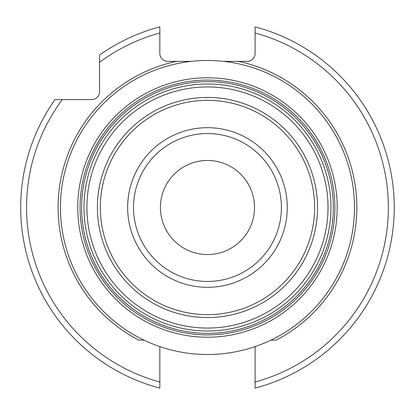 <?xml version="1.0" encoding="UTF-8"?>
<svg xmlns="http://www.w3.org/2000/svg" width="415" height="415" viewBox="0 0 415 415"><rect width="100%" height="100%" fill="white"/><g stroke="black" fill="none" stroke-linecap="round" stroke-linejoin="round"><path stroke-width="0.62" d="M159.962 346.629A7.937 7.937 0 0 0 159.832 348.045L159.832 382.018A180.904 180.904 0 0 1 62.271 99.59L91.616 99.59A7.937 7.937 0 0 0 99.558 91.653L99.558 62.307A180.904 180.904 0 0 1 159.832 32.982L159.832 53.426A7.937 7.937 0 0 0 167.774 61.368L176.551 61.368A149.369 149.369 0 0 0 138.719 340.108L143.995 340.108M270.938 340.108L276.214 340.108A149.369 149.369 0 0 0 238.381 61.368L247.158 61.368A7.937 7.937 0 0 0 255.101 53.426L255.101 26.892A186.786 186.786 0 0 1 255.101 388.108L255.101 348.045A7.937 7.937 0 0 0 254.971 346.629M223.545 61.368L238.381 61.368M176.551 61.368L191.388 61.368M207.464 354.514A147.014 147.014 0 0 0 354.483 207.5A147.014 147.014 0 0 0 207.464 60.486A147.014 147.014 0 0 0 60.45 207.5A147.014 147.014 0 0 0 207.464 354.514M207.464 84.006A123.494 123.494 0 0 1 330.957 207.5A123.494 123.494 0 0 1 207.464 330.994A123.494 123.494 0 0 1 83.97 207.5A123.494 123.494 0 0 1 207.464 84.006A123.494 123.494 0 0 1 330.957 207.5A123.494 123.494 0 0 1 207.464 330.994M207.464 254.545A47.045 47.045 0 0 0 254.509 207.5A47.045 47.045 0 0 0 207.464 160.455A47.045 47.045 0 0 0 160.418 207.5A47.045 47.045 0 0 0 207.464 254.545M159.832 32.982L159.832 26.892A186.786 186.786 0 0 0 99.558 55.039L99.558 62.307M62.271 99.59L55.008 99.59A186.786 186.786 0 0 0 159.832 388.108L159.832 382.018M255.101 382.018A180.904 180.904 0 0 0 255.101 32.982M207.464 337.213A129.713 129.713 0 0 1 77.755 207.5A129.713 129.713 0 0 1 207.464 77.787A129.713 129.713 0 0 1 337.177 207.5A129.713 129.713 0 0 1 207.464 337.213M207.464 334.91A127.41 127.41 0 0 1 80.053 207.5A127.41 127.41 0 0 1 207.464 80.09A127.41 127.41 0 0 1 334.879 207.5A127.41 127.41 0 0 1 207.464 334.91M207.464 333.344A125.844 125.844 0 0 0 333.312 207.5A125.844 125.844 0 0 0 207.464 81.656A125.844 125.844 0 0 0 81.62 207.5A125.844 125.844 0 0 0 207.464 333.344M207.464 86.948A120.552 120.552 0 0 1 328.021 207.5A120.552 120.552 0 0 1 207.464 328.052A120.552 120.552 0 0 1 86.911 207.5A120.552 120.552 0 0 1 207.464 86.948M207.464 97.432A110.068 110.068 0 0 0 97.395 207.5A110.068 110.068 0 0 0 207.464 317.568A110.068 110.068 0 0 0 317.532 207.5A110.068 110.068 0 0 0 207.464 97.432M207.464 314.648A107.148 107.148 0 0 0 314.612 207.5A107.148 107.148 0 0 0 207.464 100.352A107.148 107.148 0 0 0 100.321 207.5A107.148 107.148 0 0 0 207.464 314.648M207.464 287.315A79.815 79.815 0 0 1 127.649 207.5A79.815 79.815 0 0 1 207.464 127.685A79.815 79.815 0 0 1 287.284 207.5A79.815 79.815 0 0 1 207.464 287.315M207.464 133.547A73.953 73.953 0 0 1 281.417 207.5A73.953 73.953 0 0 1 207.464 281.453A73.953 73.953 0 0 1 133.511 207.5A73.953 73.953 0 0 1 207.464 133.547"/></g></svg>

